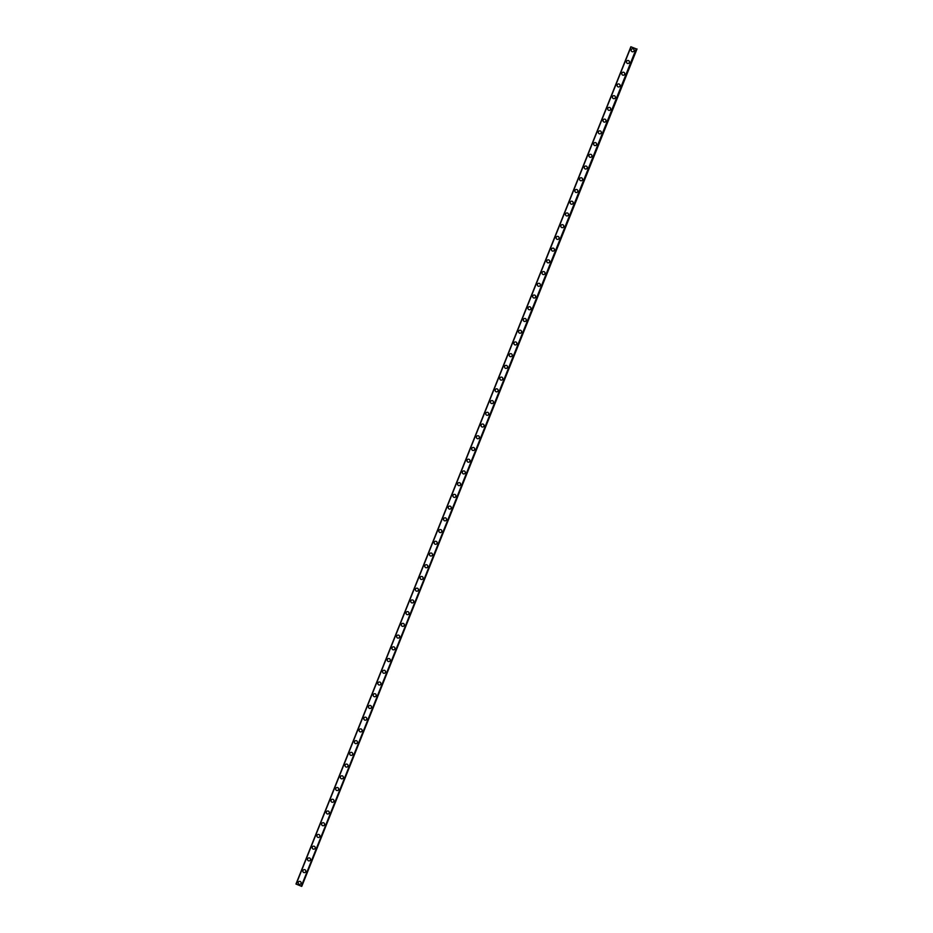 <?xml version="1.0" encoding="UTF-8"?>
<svg xmlns="http://www.w3.org/2000/svg" width="933" height="933" viewBox="0 0 933 933"><rect width="100%" height="100%" fill="white"/><g stroke="black" fill="none" stroke-linecap="round" stroke-linejoin="round"><path stroke-width="1.4" d="M636.131 48.831L630.86 46.755L636.119 48.866M299.901 884.356A1.528 1.504 80 0 1 298.245 882.28A1.528 1.504 80 0 1 300.799 881.907A1.528 1.504 80 0 1 299.901 884.356A1.528 1.504 80 0 1 298.257 882.28A1.528 1.504 80 0 1 299.376 881.358M304.601 872.623A1.528 1.504 80 0 1 302.945 870.547A1.528 1.504 80 0 1 305.499 870.174A1.528 1.504 80 0 1 304.59 872.623A1.528 1.504 80 0 1 302.945 870.547A1.528 1.504 80 0 1 304.065 869.626M309.289 860.902A1.528 1.504 80 0 1 307.633 858.827A1.528 1.504 80 0 1 310.188 858.453A1.528 1.504 80 0 1 309.289 860.902A1.528 1.504 80 0 1 307.633 858.827A1.528 1.504 80 0 1 308.753 857.905M313.978 849.17A1.528 1.504 80 0 1 312.322 847.094A1.528 1.504 80 0 1 314.876 846.721A1.528 1.504 80 0 1 313.978 849.17A1.528 1.504 80 0 1 312.322 847.094A1.528 1.504 80 0 1 313.441 846.173M318.666 837.449A1.528 1.504 80 0 1 317.01 835.373A1.528 1.504 80 0 1 319.564 835A1.528 1.504 80 0 1 318.666 837.449A1.528 1.504 80 0 1 317.01 835.373A1.528 1.504 80 0 1 318.141 834.452M323.354 825.728A1.528 1.504 80 0 1 321.698 823.641A1.528 1.504 80 0 1 324.252 823.268A1.528 1.504 80 0 1 323.354 825.728A1.528 1.504 80 0 1 321.698 823.641A1.528 1.504 80 0 1 322.83 822.719M328.043 813.996A1.528 1.504 80 0 1 326.387 811.92A1.528 1.504 80 0 1 328.941 811.547A1.528 1.504 80 0 1 328.043 813.996A1.528 1.504 80 0 1 326.398 811.92A1.528 1.504 80 0 1 327.518 810.999M332.731 802.275A1.528 1.504 80 0 1 331.087 800.187A1.528 1.504 80 0 1 333.641 799.814A1.528 1.504 80 0 1 332.731 802.275A1.528 1.504 80 0 1 331.087 800.187A1.528 1.504 80 0 1 332.206 799.266M337.431 790.543A1.528 1.504 80 0 1 335.775 788.467A1.528 1.504 80 0 1 338.329 788.093A1.528 1.504 80 0 1 337.431 790.543A1.528 1.504 80 0 1 335.775 788.467A1.528 1.504 80 0 1 336.895 787.545M342.119 778.822A1.528 1.504 80 0 1 340.463 776.734A1.528 1.504 80 0 1 343.017 776.361A1.528 1.504 80 0 1 342.119 778.822A1.528 1.504 80 0 1 340.463 776.734A1.528 1.504 80 0 1 341.583 775.813M346.808 767.089A1.528 1.504 80 0 1 345.152 765.013A1.528 1.504 80 0 1 347.706 764.64A1.528 1.504 80 0 1 346.808 767.089A1.528 1.504 80 0 1 345.152 765.013A1.528 1.504 80 0 1 346.283 764.092M351.496 755.368A1.528 1.504 80 0 1 349.84 753.281A1.528 1.504 80 0 1 352.394 752.908A1.528 1.504 80 0 1 351.496 755.368A1.528 1.504 80 0 1 349.84 753.281A1.528 1.504 80 0 1 350.971 752.36M356.184 743.636A1.528 1.504 80 0 1 354.528 741.56A1.528 1.504 80 0 1 357.082 741.187A1.528 1.504 80 0 1 356.184 743.636A1.528 1.504 80 0 1 354.54 741.56A1.528 1.504 80 0 1 355.66 740.639M360.873 731.915A1.528 1.504 80 0 1 359.228 729.828A1.528 1.504 80 0 1 361.782 729.454A1.528 1.504 80 0 1 360.873 731.915A1.528 1.504 80 0 1 359.228 729.828A1.528 1.504 80 0 1 360.348 728.906M365.573 720.183A1.528 1.504 80 0 1 363.917 718.107A1.528 1.504 80 0 1 366.471 717.734A1.528 1.504 80 0 1 365.573 720.183A1.528 1.504 80 0 1 363.917 718.107A1.528 1.504 80 0 1 365.036 717.185M370.261 708.462A1.528 1.504 80 0 1 368.605 706.374A1.528 1.504 80 0 1 371.159 706.001A1.528 1.504 80 0 1 370.261 708.462A1.528 1.504 80 0 1 368.605 706.374A1.528 1.504 80 0 1 369.736 705.453M374.949 696.729A1.528 1.504 80 0 1 373.293 694.653A1.528 1.504 80 0 1 375.847 694.28A1.528 1.504 80 0 1 374.949 696.729A1.528 1.504 80 0 1 373.293 694.653A1.528 1.504 80 0 1 374.425 693.732M379.638 685.009A1.528 1.504 80 0 1 377.982 682.921A1.528 1.504 80 0 1 380.536 682.548A1.528 1.504 80 0 1 379.638 685.009A1.528 1.504 80 0 1 377.982 682.921A1.528 1.504 80 0 1 379.113 682M382.682 671.2A1.528 1.504 80 0 1 385.224 670.827A1.528 1.504 80 0 1 384.326 673.276A1.528 1.504 80 0 1 382.682 671.2M384.326 673.276A1.528 1.504 80 0 1 382.67 671.2A1.528 1.504 80 0 1 383.801 670.279M389.014 661.555A1.528 1.504 80 0 1 387.37 659.468A1.528 1.504 80 0 1 389.924 659.095A1.528 1.504 80 0 1 389.014 661.555A1.528 1.504 80 0 1 387.37 659.468A1.528 1.504 80 0 1 388.49 658.546M393.714 649.823A1.528 1.504 80 0 1 392.058 647.747A1.528 1.504 80 0 1 394.612 647.374A1.528 1.504 80 0 1 393.714 649.823A1.528 1.504 80 0 1 392.058 647.747A1.528 1.504 80 0 1 393.178 646.826M398.403 638.102A1.528 1.504 80 0 1 396.747 636.014A1.528 1.504 80 0 1 399.301 635.641A1.528 1.504 80 0 1 398.403 638.102A1.528 1.504 80 0 1 396.747 636.014A1.528 1.504 80 0 1 397.866 635.093M403.091 626.37A1.528 1.504 80 0 1 401.435 624.294A1.528 1.504 80 0 1 403.989 623.92A1.528 1.504 80 0 1 403.091 626.37A1.528 1.504 80 0 1 401.435 624.294A1.528 1.504 80 0 1 402.566 623.372M407.779 614.649A1.528 1.504 80 0 1 406.123 612.561A1.528 1.504 80 0 1 408.677 612.188A1.528 1.504 80 0 1 407.779 614.649A1.528 1.504 80 0 1 406.123 612.561A1.528 1.504 80 0 1 407.255 611.651M412.468 602.916A1.528 1.504 80 0 1 410.823 600.84A1.528 1.504 80 0 1 413.377 600.467A1.528 1.504 80 0 1 412.468 602.916A1.528 1.504 80 0 1 410.823 600.84A1.528 1.504 80 0 1 411.943 599.919M417.156 591.195A1.528 1.504 80 0 1 415.512 589.108A1.528 1.504 80 0 1 418.066 588.735A1.528 1.504 80 0 1 417.156 591.195A1.528 1.504 80 0 1 415.512 589.108A1.528 1.504 80 0 1 416.631 588.198M421.856 579.463A1.528 1.504 80 0 1 420.2 577.387A1.528 1.504 80 0 1 422.754 577.014A1.528 1.504 80 0 1 421.856 579.463A1.528 1.504 80 0 1 420.2 577.387A1.528 1.504 80 0 1 421.319 576.466M426.544 567.742A1.528 1.504 80 0 1 424.888 565.655A1.528 1.504 80 0 1 427.442 565.281A1.528 1.504 80 0 1 426.544 567.742A1.528 1.504 80 0 1 424.888 565.655A1.528 1.504 80 0 1 426.019 564.745M431.233 556.01A1.528 1.504 80 0 1 429.577 553.934A1.528 1.504 80 0 1 432.131 553.561A1.528 1.504 80 0 1 431.233 556.01A1.528 1.504 80 0 1 429.577 553.934A1.528 1.504 80 0 1 430.708 553.012M435.921 544.289A1.528 1.504 80 0 1 434.265 542.201A1.528 1.504 80 0 1 436.819 541.828A1.528 1.504 80 0 1 435.921 544.289A1.528 1.504 80 0 1 434.265 542.201A1.528 1.504 80 0 1 435.396 541.292M440.609 532.556A1.528 1.504 80 0 1 438.965 530.48A1.528 1.504 80 0 1 441.519 530.107A1.528 1.504 80 0 1 440.609 532.556A1.528 1.504 80 0 1 438.965 530.48A1.528 1.504 80 0 1 440.084 529.559M445.309 520.836A1.528 1.504 80 0 1 443.653 518.748A1.528 1.504 80 0 1 446.207 518.375A1.528 1.504 80 0 1 445.309 520.836A1.528 1.504 80 0 1 443.653 518.748A1.528 1.504 80 0 1 444.773 517.838M449.998 509.103A1.528 1.504 80 0 1 448.341 507.027A1.528 1.504 80 0 1 450.896 506.654A1.528 1.504 80 0 1 449.998 509.103A1.528 1.504 80 0 1 448.341 507.027A1.528 1.504 80 0 1 449.461 506.106M454.686 497.382A1.528 1.504 80 0 1 453.03 495.295A1.528 1.504 80 0 1 455.584 494.922A1.528 1.504 80 0 1 454.686 497.382A1.528 1.504 80 0 1 453.03 495.295A1.528 1.504 80 0 1 454.161 494.385M459.374 485.65A1.528 1.504 80 0 1 457.718 483.574A1.528 1.504 80 0 1 460.272 483.201A1.528 1.504 80 0 1 459.374 485.65A1.528 1.504 80 0 1 457.718 483.574A1.528 1.504 80 0 1 458.849 482.653M464.063 473.929A1.528 1.504 80 0 1 462.406 471.841A1.528 1.504 80 0 1 464.961 471.468A1.528 1.504 80 0 1 464.063 473.929A1.528 1.504 80 0 1 462.406 471.841A1.528 1.504 80 0 1 463.538 470.932M468.751 462.197A1.528 1.504 80 0 1 467.106 460.121A1.528 1.504 80 0 1 469.661 459.747A1.528 1.504 80 0 1 468.751 462.197A1.528 1.504 80 0 1 467.106 460.121A1.528 1.504 80 0 1 468.226 459.199M473.451 450.476A1.528 1.504 80 0 1 471.795 448.388A1.528 1.504 80 0 1 474.349 448.015A1.528 1.504 80 0 1 473.451 450.476A1.528 1.504 80 0 1 471.795 448.388A1.528 1.504 80 0 1 472.914 447.478M478.139 438.743A1.528 1.504 80 0 1 476.483 436.667A1.528 1.504 80 0 1 479.037 436.294A1.528 1.504 80 0 1 478.139 438.743A1.528 1.504 80 0 1 476.483 436.667A1.528 1.504 80 0 1 477.603 435.746M482.827 427.022A1.528 1.504 80 0 1 481.171 424.947A1.528 1.504 80 0 1 483.726 424.562A1.528 1.504 80 0 1 482.827 427.022A1.528 1.504 80 0 1 481.171 424.935A1.528 1.504 80 0 1 482.303 424.025M487.516 415.29A1.528 1.504 80 0 1 485.86 413.214A1.528 1.504 80 0 1 488.414 412.841A1.528 1.504 80 0 1 487.516 415.29A1.528 1.504 80 0 1 485.86 413.214A1.528 1.504 80 0 1 486.991 412.293M492.204 403.569A1.528 1.504 80 0 1 490.548 401.493A1.528 1.504 80 0 1 493.102 401.108A1.528 1.504 80 0 1 492.204 403.569A1.528 1.504 80 0 1 490.548 401.493A1.528 1.504 80 0 1 491.679 400.572M496.892 391.837A1.528 1.504 80 0 1 495.248 389.761A1.528 1.504 80 0 1 497.802 389.388A1.528 1.504 80 0 1 496.892 391.837A1.528 1.504 80 0 1 495.248 389.761A1.528 1.504 80 0 1 496.368 388.839M501.592 380.116A1.528 1.504 80 0 1 499.936 378.04A1.528 1.504 80 0 1 502.49 377.655A1.528 1.504 80 0 1 501.592 380.116A1.528 1.504 80 0 1 499.936 378.04A1.528 1.504 80 0 1 501.056 377.119M506.281 368.383A1.528 1.504 80 0 1 504.625 366.307A1.528 1.504 80 0 1 507.179 365.934A1.528 1.504 80 0 1 506.281 368.383A1.528 1.504 80 0 1 504.625 366.307A1.528 1.504 80 0 1 505.744 365.386M510.969 356.663A1.528 1.504 80 0 1 509.313 354.587A1.528 1.504 80 0 1 511.867 354.202A1.528 1.504 80 0 1 510.969 356.663A1.528 1.504 80 0 1 509.313 354.587A1.528 1.504 80 0 1 510.444 353.665M515.657 344.93A1.528 1.504 80 0 1 514.001 342.854A1.528 1.504 80 0 1 516.555 342.481A1.528 1.504 80 0 1 515.657 344.93A1.528 1.504 80 0 1 514.001 342.854A1.528 1.504 80 0 1 515.133 341.933M520.346 333.209A1.528 1.504 80 0 1 518.69 331.133A1.528 1.504 80 0 1 521.244 330.76A1.528 1.504 80 0 1 520.346 333.209A1.528 1.504 80 0 1 518.69 331.133A1.528 1.504 80 0 1 519.821 330.212M525.034 321.477A1.528 1.504 80 0 1 523.39 319.401A1.528 1.504 80 0 1 525.944 319.028A1.528 1.504 80 0 1 525.034 321.477A1.528 1.504 80 0 1 523.39 319.401A1.528 1.504 80 0 1 524.509 318.48M529.734 309.756A1.528 1.504 80 0 1 528.078 307.68A1.528 1.504 80 0 1 530.632 307.307A1.528 1.504 80 0 1 529.734 309.756A1.528 1.504 80 0 1 528.078 307.68A1.528 1.504 80 0 1 529.198 306.759M534.422 298.024A1.528 1.504 80 0 1 532.766 295.948A1.528 1.504 80 0 1 535.32 295.574A1.528 1.504 80 0 1 534.422 298.024A1.528 1.504 80 0 1 532.766 295.948A1.528 1.504 80 0 1 533.886 295.026M539.111 286.303A1.528 1.504 80 0 1 537.455 284.227A1.528 1.504 80 0 1 540.009 283.854A1.528 1.504 80 0 1 539.111 286.303A1.528 1.504 80 0 1 537.455 284.227A1.528 1.504 80 0 1 538.586 283.305M543.799 274.57A1.528 1.504 80 0 1 542.143 272.494A1.528 1.504 80 0 1 544.697 272.121A1.528 1.504 80 0 1 543.799 274.57A1.528 1.504 80 0 1 542.143 272.494A1.528 1.504 80 0 1 543.274 271.573M548.487 262.849A1.528 1.504 80 0 1 546.831 260.774A1.528 1.504 80 0 1 549.385 260.4A1.528 1.504 80 0 1 548.487 262.849A1.528 1.504 80 0 1 546.831 260.774A1.528 1.504 80 0 1 547.963 259.852M553.176 251.117A1.528 1.504 80 0 1 551.531 249.041A1.528 1.504 80 0 1 554.085 248.668A1.528 1.504 80 0 1 553.176 251.117A1.528 1.504 80 0 1 551.531 249.041A1.528 1.504 80 0 1 552.651 248.12M557.876 239.396A1.528 1.504 80 0 1 556.22 237.32A1.528 1.504 80 0 1 558.774 236.947A1.528 1.504 80 0 1 557.876 239.396A1.528 1.504 80 0 1 556.22 237.32A1.528 1.504 80 0 1 557.339 236.399M562.564 227.664A1.528 1.504 80 0 1 560.908 225.588A1.528 1.504 80 0 1 563.462 225.215A1.528 1.504 80 0 1 562.564 227.664A1.528 1.504 80 0 1 560.908 225.588A1.528 1.504 80 0 1 562.028 224.666M567.252 215.943A1.528 1.504 80 0 1 565.596 213.867A1.528 1.504 80 0 1 568.15 213.494A1.528 1.504 80 0 1 567.252 215.943A1.528 1.504 80 0 1 565.596 213.867A1.528 1.504 80 0 1 566.728 212.946M571.941 204.21A1.528 1.504 80 0 1 570.285 202.134A1.528 1.504 80 0 1 572.839 201.761A1.528 1.504 80 0 1 571.941 204.21A1.528 1.504 80 0 1 570.285 202.134A1.528 1.504 80 0 1 571.416 201.213M576.629 192.49A1.528 1.504 80 0 1 574.973 190.414A1.528 1.504 80 0 1 577.527 190.04A1.528 1.504 80 0 1 576.629 192.49A1.528 1.504 80 0 1 574.985 190.414A1.528 1.504 80 0 1 576.104 189.492M581.317 180.757A1.528 1.504 80 0 1 579.673 178.681A1.528 1.504 80 0 1 582.227 178.308A1.528 1.504 80 0 1 581.317 180.757A1.528 1.504 80 0 1 579.673 178.681A1.528 1.504 80 0 1 580.793 177.76M586.017 169.036A1.528 1.504 80 0 1 584.361 166.96A1.528 1.504 80 0 1 586.915 166.587A1.528 1.504 80 0 1 586.017 169.036A1.528 1.504 80 0 1 584.361 166.96A1.528 1.504 80 0 1 585.481 166.039M590.706 157.304A1.528 1.504 80 0 1 589.05 155.228A1.528 1.504 80 0 1 591.604 154.855A1.528 1.504 80 0 1 590.706 157.304A1.528 1.504 80 0 1 589.05 155.228A1.528 1.504 80 0 1 590.169 154.307M595.394 145.583A1.528 1.504 80 0 1 593.738 143.507A1.528 1.504 80 0 1 596.292 143.134A1.528 1.504 80 0 1 595.394 145.583A1.528 1.504 80 0 1 593.738 143.507A1.528 1.504 80 0 1 594.869 142.586M600.082 133.851A1.528 1.504 80 0 1 598.426 131.775A1.528 1.504 80 0 1 600.98 131.401A1.528 1.504 80 0 1 600.082 133.851A1.528 1.504 80 0 1 598.426 131.775A1.528 1.504 80 0 1 599.557 130.853M604.771 122.13A1.528 1.504 80 0 1 603.115 120.054A1.528 1.504 80 0 1 605.669 119.681A1.528 1.504 80 0 1 604.771 122.13A1.528 1.504 80 0 1 603.126 120.054A1.528 1.504 80 0 1 604.246 119.132M609.459 110.397A1.528 1.504 80 0 1 607.815 108.321A1.528 1.504 80 0 1 610.369 107.948A1.528 1.504 80 0 1 609.459 110.397A1.528 1.504 80 0 1 607.815 108.321A1.528 1.504 80 0 1 608.934 107.4M614.159 98.676A1.528 1.504 80 0 1 612.503 96.6A1.528 1.504 80 0 1 615.057 96.227A1.528 1.504 80 0 1 614.159 98.676A1.528 1.504 80 0 1 612.503 96.6A1.528 1.504 80 0 1 613.622 95.679M618.847 86.944A1.528 1.504 80 0 1 617.191 84.868A1.528 1.504 80 0 1 619.745 84.495A1.528 1.504 80 0 1 618.847 86.944A1.528 1.504 80 0 1 617.191 84.868A1.528 1.504 80 0 1 618.322 83.947M623.536 75.223A1.528 1.504 80 0 1 621.879 73.147A1.528 1.504 80 0 1 624.434 72.774A1.528 1.504 80 0 1 623.536 75.223A1.528 1.504 80 0 1 621.879 73.147A1.528 1.504 80 0 1 623.011 72.226M628.224 63.491A1.528 1.504 80 0 1 626.568 61.415A1.528 1.504 80 0 1 629.122 61.042A1.528 1.504 80 0 1 628.224 63.491A1.528 1.504 80 0 1 626.568 61.415A1.528 1.504 80 0 1 627.699 60.493M631.268 49.694A1.528 1.504 80 0 1 633.81 49.321A1.528 1.504 80 0 1 632.912 51.77A1.528 1.504 80 0 1 631.268 49.694M632.912 51.77A1.528 1.504 80 0 1 631.256 49.694A1.528 1.504 80 0 1 632.387 48.773M301.639 886.245L637.029 48.959M301.604 886.338L636.493 49.052L301.604 886.338L295.971 884.041L630.86 46.755M631.046 46.86L296.158 884.146M636.143 48.983L301.254 886.268M636.423 49.076L301.534 886.35M636.644 49.006L301.756 886.292M636.691 49.029L301.802 886.303"/></g></svg>
